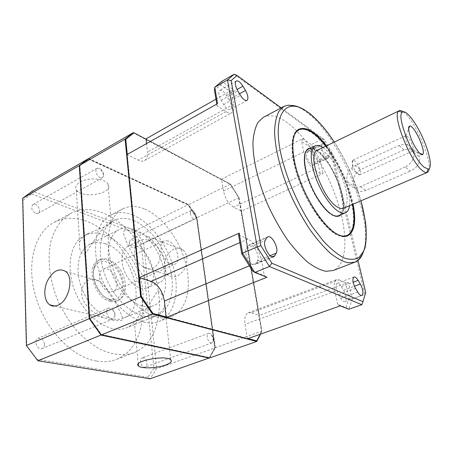 <?xml version="1.0" encoding="UTF-8"?>
<svg xmlns="http://www.w3.org/2000/svg" width="453" height="453" viewBox="0 0 453 453"><rect width="100%" height="100%" fill="white"/><g stroke="black" fill="none" stroke-linecap="round" stroke-linejoin="round"><path stroke-width="0.34" stroke-dasharray="2.27 1.7" d="M157.553 291.234C163.686 292.915 165 300.922 164.598 305.396C163.912 310.565 158.692 315.028 148.935 318.787L134.547 324.597L134.558 324.206C139.835 320.769 149.405 303.51 157.553 291.234M326.522 145.809C338.601 161.33 349.325 184.892 353.097 204.195M88.777 158.963L88.471 159.139L188.244 205.022L196.466 217.825L196.755 217.689L215.067 347.576L209.394 357.553L101.415 334.484L89.949 318.414L79.938 165.69L88.777 158.963L188.527 204.881L196.755 217.689M196.466 217.825L214.75 347.689L215.067 347.576M215.962 99.173L233.08 89.468L231.523 92.491L233.629 104.275C234.36 108.68 233.742 111.506 231.772 112.752C230.294 113.522 228.38 113.154 226.024 111.648L217.061 105.759L217.531 103.641M139.467 277.768L127.299 154.75L138.188 160.124C140.707 161.336 142.842 161.478 144.592 160.555C146.948 159.111 147.921 156.274 147.508 152.038L146.551 143.578M340.22 305.866L337.706 304.393L345.967 307.627L348.855 309.24L352.219 298.946L349.036 298.436L345.407 282.655L348.38 282.4L352.219 298.946L364.92 294.41L331.149 154.009L319.858 159.365L311.273 144.569L322.553 139.048L234.167 74.218L221.693 81.444L233.08 89.468M216.777 104.065L217.061 105.759M80.215 181.993C88.273 177.117 105.096 178.414 107.99 183.969C114.671 193.573 81.387 199.637 76.342 189.756C74.921 186.987 76.212 184.399 80.215 181.993M84.921 254.343C93.646 241.523 103.295 225.05 110.266 222.361L111.178 221.998C112.621 222.021 111.127 223.318 106.698 225.883L88.092 233.629C83.114 236.2 80.289 239.127 79.609 242.417C78.986 245.877 79.32 253.255 84.921 254.343M141.172 243.748L143.612 242.978L135.345 230.634L133.748 232.689L141.172 243.748L153.907 368.289L156.676 368.702L143.612 242.978L196.681 217.802L215.016 347.893L209.331 357.927M153.907 368.289L147.933 377.298L150.051 378.782L156.676 368.702L215.016 347.893M147.933 377.298L36.908 359.274L37.831 360.764M353.957 277.004L337.185 283.255C338.436 282.949 339.852 284.054 341.437 286.573L343.606 290.186L354.416 286.228M337.185 283.255C335.271 285.169 335.73 288.94 338.555 294.569L340.769 298.233C342.338 300.707 343.731 301.794 344.954 301.494C346.868 299.558 346.42 295.792 343.606 290.186M247.989 245.917L246.387 248.465C243.136 252.791 250.464 266.987 254.728 264.654L255.905 263.572L257.446 260.939C260.498 256.477 253.278 242.666 249.065 244.954L247.989 245.917L266.777 237.814M229.014 99.666L226.494 95.47C223.924 91.523 221.67 89.858 219.722 90.487C218.029 92.174 218.499 95.464 221.132 100.356L223.714 104.626C226.268 108.516 228.488 110.153 230.384 109.535C232.1 107.837 231.642 104.547 229.014 99.666L239.507 93.788M263.408 117.299C269.96 114.184 277.848 115.928 287.083 122.531C306.67 136.71 327.276 169.813 337.74 202.214C348.198 234.535 347.536 264.643 333.148 270.515M332.094 153.103L324.371 139.649L322.553 139.048L331.149 154.009L332.094 153.103L357.983 260.373M281.16 107.882L324.371 139.649M329.676 155.991L328.391 157.955C326.013 159.53 319.948 147.893 321.845 145.368L323.125 143.505C325.497 141.976 331.46 153.369 329.676 155.991L314.676 163.091L313.776 164.626L328.838 157.508M89.603 318.504L79.626 165.866L79.938 165.69M89.632 318.55L89.949 318.414M337.678 234.461L336.681 233.946C314.852 224.161 285.741 158.975 293.572 137.565M325.962 146.081C338.063 161.534 348.821 185.169 352.525 204.439M341.12 214.648C352.457 204.031 326.228 146.398 310.775 147.978M146.053 139.224L221.625 179.422L146.013 138.85M238.703 197.78L239.014 197.638L230.707 184.258L221.625 179.422L223.499 191.041C225.209 198.657 228.578 204.048 233.612 207.214L241.302 211.013L261.845 330.877L261.506 331.001L238.703 197.78L230.401 184.411L133.646 132.989M348.38 282.4L259.405 315.356L241.528 211.121L323.114 173.403L320.328 173.556L314.127 169.484C309.467 165.764 306.052 159.92 303.878 151.959L301.517 141.296L302.887 138.658L221.568 179.088M231.523 92.491L220.651 84.915L214.462 90.198M308.414 148.584L308.204 148.68C302.932 151.132 302.7 164.229 308.193 179.756C313.646 195.277 323.906 210.39 331.8 214.909C334.614 216.517 336.981 216.925 338.901 216.121L339.11 216.024M340.701 214.83C352.055 204.207 325.832 146.591 310.362 148.176M305.073 153.743C299.977 166.947 317.729 207.514 331.698 214.467L333.029 215.158M338.719 215.668C345.475 212.802 343.736 194.354 335.713 176.868C327.796 159.331 315.028 145.906 308.425 149.116M136.042 246.087C133.125 245.05 130.475 245.084 128.097 246.183C121.483 249.19 119.898 261.551 125.051 272.757C130.119 284.003 140.481 290.922 147.089 287.91C160.192 283.142 151.381 250.719 136.042 246.087M148.227 240.3C163.437 245.124 172.474 277.836 159.581 282.508C153.074 285.475 142.757 278.408 137.633 267.027C132.418 255.69 133.867 243.267 140.373 240.311C142.712 239.229 145.334 239.229 148.227 240.3M261.845 330.877L260.492 334.144M256.568 341.035L261.506 331.001M133.493 132.548L88.629 158.539L188.573 204.597L230.43 184.116L133.969 132.803M209.541 357.972L215.328 347.779L196.97 217.666L188.573 204.597M188.244 205.022L188.527 204.881M104.734 234.858C97.435 232.253 90.736 232.434 84.626 235.39C69.643 242.553 65.073 269.931 76.523 294.846C87.791 319.841 111.438 334.376 126.681 327.779C140.741 321.998 146.279 301.715 141.138 280.99C136.036 260.249 120.974 240.775 104.734 234.858M103.001 212.904C91.296 208.335 80.481 208.544 70.56 213.533L62.186 219.909C57.35 225.605 53.63 232.661 51.019 241.075C46.852 258.833 49.581 281.687 58.873 302.881C64.009 313.233 70.09 322.632 77.118 331.069C84.524 338.731 92.259 344.841 100.323 349.388C112.412 354.993 124.037 356.007 133.924 352.745C155.809 344.178 164.065 313.533 156.704 282.78C149.377 251.964 127.519 222.683 103.001 212.904M164.422 267.366C162.548 255.469 175.957 243.001 183.289 250.084C187.797 255.118 188.114 261.591 184.241 269.501C179.309 276.528 174.054 278.453 168.482 275.288C166.217 273.499 164.869 270.86 164.422 267.366M134.292 257.044C129.348 248.397 125.889 240.973 123.907 234.779L123.38 232.259C123.839 230.464 125.792 229.745 129.247 230.096C135.068 230.996 140.515 232.865 145.589 235.69C150.339 238.301 154.213 241.862 157.214 246.375C166.058 258.051 154.196 275.192 143.176 266.885C139.649 264.371 136.687 261.092 134.292 257.044M127.265 154.428L127.299 154.75L126.97 154.592M302.887 138.658L311.273 144.569L309.535 146.891L301.517 141.296M298.714 129.337L298.295 129.535C290.067 133.442 289.626 154.246 298.555 179.207C307.417 204.15 324.014 228.04 336.347 234.58C340.492 236.794 343.986 237.321 346.834 236.172L347.258 235.985M352.547 229.008C361.115 205.583 330.741 138.85 307.445 129.932M295.616 132.44C289.784 139.818 291.511 161.172 300.656 184.201C309.773 207.231 324.863 228.035 336.245 234.127L342.887 236.279M346.658 235.713C357.672 231.075 354.637 201.483 342.015 173.997C329.574 146.427 309.257 124.711 298.527 129.966M220.651 84.915L221.693 81.444M214.75 347.689L209.394 357.553M209.076 357.666L101.415 334.484M405.203 166.964L360.39 186.653C354.138 188.799 349.773 187.151 347.298 181.715C345.792 174.847 348.363 169.473 355.016 165.594L398.991 145.498C406.851 142.854 411.839 145.158 413.957 152.412C414.342 158.833 411.42 163.686 405.203 166.964L410.265 171.109C416.703 168.103 419.908 163.601 419.88 157.599C417.541 150.215 412.27 147.638 404.059 149.858L360.48 169.564C354.314 173.68 352.134 179.229 353.946 186.223C355.99 191.33 359.965 192.729 365.86 190.413L410.265 171.109M317.27 150.271C322.853 147.559 333.85 159.269 340.758 174.569C347.762 189.835 349.365 205.815 343.657 208.238M403.238 111.789C413.515 118.409 430.894 156.591 429.138 168.686M238.601 234.83L248.018 239.042C254.66 242.944 259.201 250.181 261.641 260.758L264.297 275.611L266.976 277.225M88.295 158.731L32.169 191.257M230.43 184.116L238.907 197.774L196.97 217.666M239.014 197.638L241.528 211.121M215.328 347.779L261.76 331.211L238.907 197.774M252.678 271.058L264.297 275.611M320.328 173.556L317.247 160.152L319.858 159.365L323.114 173.403M36.908 359.274L26.716 345.639L22.978 200.402L31.665 193.952L32.361 191.143L135.345 230.634L188.289 204.733L196.681 217.802M188.289 204.733L88.329 158.714M79.626 165.866L88.471 159.139M337.706 304.393L334.818 291.364C333.533 284.807 334.121 280.888 336.59 279.609L339.099 279.829L251.205 312.791L259.405 315.356M339.099 279.829L345.407 282.655M168.165 240.905L164.088 240.86C157.287 243.261 162.712 261.936 170.974 264.269L174.745 264.263C181.574 261.823 176.37 243.572 168.165 240.905M109.819 299.348L108.867 299.054C98.539 295.968 90.136 277.502 94.592 267.695C98.828 256.721 113.567 261.171 119.711 274.484C126.24 287.587 120.798 302.423 109.819 299.348M109.218 291.704C100.606 289.858 95.821 272.055 103.131 269.371C112.163 264.592 122.74 287.836 113.21 291.511L109.218 291.704M345.967 307.627L349.036 298.436M133.516 220.486C149.496 226.913 164.609 247.044 170.079 268.227C175.583 289.388 170.696 309.886 157.123 315.475C142.429 321.879 118.958 306.556 107.344 280.815C95.56 255.152 99.417 227.389 113.901 220.509C119.802 217.666 126.342 217.655 133.516 220.486M88.595 280.011C81.908 283.029 79.552 293.544 83.799 301.375C88.477 309.201 95.153 314.654 103.833 317.734C109.598 320.169 115.498 321.086 121.529 320.492C124.128 316.624 118.975 310.968 116.03 303.595C112.418 295.107 106.829 287.632 99.258 281.171C95.572 278.912 92.016 278.521 88.595 280.011M365.73 292.457L361.817 304.705M261.76 331.211L260.577 334.116M166.2 317.219L247.678 338.691M317.247 160.152L309.535 146.891M251.205 312.791L248.318 312.791C245.322 314.246 244.235 318.097 245.045 324.342L247.315 338.38L166.172 316.964M247.383 338.799L247.315 338.38L248.029 338.567M31.665 193.952L133.748 232.689M35.781 213.38L38.25 213.295C42.276 211.336 36.721 202.129 32.95 204.524C30.662 207.599 31.602 210.549 35.781 213.38M44.536 344.206C43.715 339.716 41.568 337.751 38.092 338.306C33.103 340.135 37.452 350.86 42.248 348.55C43.782 347.802 44.541 346.358 44.536 344.206M143.273 357.864L142.151 357.944C138.397 359.07 141.625 368.606 145.237 367.043C148.408 366.143 146.71 358.289 143.273 357.864M129.207 242.734C130.096 246.404 131.749 248.102 134.184 247.831C137.367 246.545 133.329 238.204 130.334 239.875L129.207 242.734M96.302 361.047C72.254 357.207 45.334 329.597 35.668 296.483C25.872 263.374 34.955 232.247 53.992 222.417C64.088 217.327 75.039 216.964 86.84 221.319C111.551 230.651 133.358 259.399 140.379 289.858C147.44 320.248 138.629 350.696 116.342 359.399C110.255 361.709 103.578 362.258 96.302 361.047M322.972 147.525C336.171 155.696 351.981 190.43 349.473 205.747M144.886 209.11C162.667 216.715 179.473 239.558 185.707 263.408C191.976 287.219 186.846 310.299 171.766 316.443C155.645 323.414 129.473 305.973 116.279 276.749C102.905 247.604 106.942 216.415 122.791 208.833C129.416 205.611 136.783 205.702 144.886 209.11M132.984 215.113C124.818 211.823 117.367 211.811 110.634 215.09C94.541 222.814 90.158 253.833 103.375 282.621C116.41 311.494 142.678 328.567 159.071 321.494C174.388 315.26 179.841 292.276 173.748 268.663C167.684 245.016 150.9 222.474 132.984 215.113M230.707 184.258L230.401 184.411M412.751 146.285C413.476 148.794 413.555 150.334 413.006 150.911L412.881 150.991C410.678 150.43 408.391 146.868 406.024 140.3C405.271 137.638 405.231 136.098 405.905 135.668L406.047 135.628C408.295 136.506 410.526 140.062 412.751 146.285M359.999 170.13C360.639 172.763 360.526 174.337 359.665 174.852L359.608 174.875C357.043 174.428 354.716 171.058 352.627 164.779C352.021 162.242 352.117 160.702 352.91 160.152L352.961 160.124C355.526 160.464 357.87 163.799 359.999 170.13M99.49 168.318L97.078 168.25C94.428 169.467 96.699 176.251 100.226 177.604L102.576 177.661L103.754 175.379C103.607 172.389 102.253 170.068 99.694 168.42L99.49 168.318M26.716 345.639L26.41 345.486M22.978 200.402L22.65 198.306M314.676 163.091C316.579 160.43 310.65 149.184 308.159 150.77L306.794 152.661C304.778 155.226 310.803 166.71 313.3 165.085L313.776 164.626M111.444 300.628L110.39 300.305C99.02 296.936 89.722 276.506 94.649 265.718C95.843 262.808 97.627 260.775 100.005 259.614C107.146 256.16 117.678 263.051 122.548 273.895C127.525 284.688 125.804 297.157 118.51 300.271C116.387 301.183 114.026 301.302 111.444 300.628M106.698 312.417C107.706 317.179 109.858 319.359 113.159 318.957L115.13 315.73L115.136 314.507C114.869 312.185 113.924 310.305 112.299 308.861L108.652 308.017C107.248 308.72 106.597 310.186 106.698 312.417M210.985 342.921L211.987 342.881L213.261 341.262C213.703 338.249 212.814 335.73 210.583 333.702L208.59 333.289C205.662 334.076 207.712 342.383 210.985 342.921M190.237 213.386C191.262 217.219 192.91 219.059 195.175 218.912L196.064 217.599L196.081 216.002C195.588 213.522 194.467 211.732 192.718 210.639L191.138 210.509L190.237 213.386M109.971 301.268C112.559 301.936 114.915 301.817 117.05 300.905C130.606 295.922 122.344 264.19 106.715 260.011C103.748 259.065 101.03 259.161 98.567 260.305C85.187 265.226 94.133 298.136 109.971 301.268M134.411 229.529C128.822 227.406 123.743 227.429 119.162 229.609C107.429 235.096 104.411 257.389 113.822 277.87C123.08 298.414 141.88 310.781 153.726 305.532C177.723 296.743 162.123 238.68 134.411 229.529M105.436 243.748C99.756 241.794 94.541 241.953 89.807 244.212C77.656 249.92 74.066 271.913 83.21 291.8C92.202 311.76 111.144 323.493 123.431 318.08C148.29 308.929 133.669 252.055 105.436 243.748M334.218 142.095C345.973 160.379 354.886 179.96 360.956 200.826M233.629 104.275L147.508 152.038M341.437 286.573L353.136 282.253M340.769 298.233L357.745 292.117M338.555 294.569L355.526 288.391M257.446 260.939L270.113 255.673M255.905 263.572L272.14 256.851M246.387 248.465L265.271 240.35M223.714 104.626L240.407 95.294M221.132 100.356L237.814 90.951M226.494 95.47L237.027 89.513M314.127 169.484L233.612 207.214M303.878 151.959L223.499 191.041M226.024 111.648L138.188 160.124M248.018 239.042L239.897 242.587M283.963 106.398C290.158 103.477 297.763 105.464 306.772 112.361C341.245 137.604 376.318 224.915 362.502 254.201M404.059 149.858L398.991 145.498M355.016 165.594L360.48 169.564M360.39 186.653L365.86 190.413M334.818 291.364L245.045 324.342M261.641 260.758L249.224 265.9M306.794 152.661L321.845 145.368M307.729 151.177L322.717 143.901M170.741 359.812L164.592 305.396M138.256 363.923L134.558 324.206M76.342 189.756L79.609 242.417M107.99 183.969L111.178 221.998M361.851 295.469L344.954 301.494M267.802 236.868L249.065 244.954M273.697 256.811L254.728 264.654M246.976 100.379L230.384 109.535M236.251 81.019L219.722 90.487M140.373 240.311L128.097 246.183M159.581 282.508L147.089 287.91M338.901 216.121L339.325 215.939M308.204 148.68L308.618 148.482M183.289 250.084L145.589 235.69M168.482 275.288L143.176 266.885M214.682 89.949L215.288 86.704M360.996 200.809L350.888 172.984C346.772 163.567 340.356 151.319 334.263 142.078M346.834 236.172L347.689 235.826M298.295 129.535L299.122 129.116M413.957 152.412L419.88 157.599M113.901 220.509L110.266 222.361M88.092 233.629L84.626 235.39M157.123 315.475L148.935 318.787M134.547 324.603L126.681 327.779M347.298 181.715L353.946 186.223M248.318 312.791L336.59 279.609M88.726 158.997L88.42 159.173M113.21 291.511L174.745 264.263M103.131 269.371L164.088 240.86M54.915 306.052L103.833 317.734M65.521 271.381L99.258 281.171M70.56 213.533L53.992 222.417M133.924 352.745L116.342 359.399M144.592 160.555L231.772 112.752M122.791 208.833L110.634 215.09M171.766 316.443L159.071 321.494M359.665 174.852L412.881 150.991M352.961 160.124L405.905 135.668M352.91 160.152L352.077 169.416L359.608 174.875M413.006 150.911L419.75 153.38M406.047 135.628L408.617 128.918M103.754 175.379L102.157 171.659L99.694 168.42M328.391 157.955L313.3 165.085M323.125 143.505L308.159 150.77M108.867 299.054L110.39 300.305M94.592 267.695L94.649 265.718M191.138 210.509L130.334 239.875M195.175 218.912L134.184 247.831M208.59 333.289L142.151 357.944M211.987 342.881L145.237 367.043M108.652 308.017L38.092 338.306M113.159 318.957L42.248 348.55M97.078 168.25L32.95 204.524M102.576 177.661L38.25 213.295M115.13 315.73L112.299 308.861M213.261 341.262L212.684 337.202L210.583 333.702M117.05 300.905L118.51 300.271M98.567 260.305L100.005 259.614M123.431 318.08L153.726 305.532M89.807 244.212L119.162 229.609M196.064 217.599L195.339 213.669L192.718 210.639"/><path stroke-width="0.68" d="M165.639 365.044C170.543 363.204 172.248 361.46 170.741 359.812C166.024 354.682 132.151 361.171 138.448 365.967C141.126 368.878 156.998 368.289 165.639 365.044M353.097 204.195C356.358 221.46 354.557 232.004 347.689 235.826C344.846 236.976 341.358 236.438 337.219 234.218C324.903 227.666 308.312 203.754 299.433 178.793C290.492 153.822 290.911 133.012 299.122 129.116C306.511 126.444 315.645 132.01 326.522 145.809M146.551 143.578L146.013 138.85L215.962 99.173M221.693 81.444L214.79 87.282L227.502 79.938L257.179 246.93L242.576 253.165L239.218 233.125L139.122 277.661L126.97 154.592L217.531 103.641L214.79 87.282L214.462 90.198L216.777 104.065M37.831 360.764L100.974 335.067L89.258 318.646L26.41 345.486L37.831 360.764L150.051 378.782L209.331 357.927M358.136 280.407L360.311 284.076C363.147 289.756 363.663 293.555 361.851 295.469C360.679 295.747 359.308 294.626 357.745 292.117L355.526 288.391C352.672 282.689 352.151 278.889 353.957 277.004C355.158 276.715 356.551 277.853 358.136 280.407L353.136 282.253M266.777 237.814L267.802 236.868C271.845 234.643 279.139 248.68 276.262 253.119L274.824 255.741L273.697 256.811C269.603 259.088 262.196 244.648 265.271 240.35L266.777 237.814M245.458 90.447C248.102 95.407 248.606 98.72 246.976 100.379C245.147 100.951 242.961 99.258 240.407 95.294L237.814 90.951C235.158 85.985 234.637 82.672 236.251 81.019C238.131 80.441 240.356 82.163 242.921 86.178L245.458 90.447L239.507 93.788M362.502 254.201C360.724 258.199 358.176 260.854 354.869 262.174L333.148 270.515L325.945 271.296C320.418 270.147 314.365 267.128 307.768 262.242C300.99 256.296 294.178 248.754 287.338 239.603C280.645 229.688 274.501 218.912 268.918 207.27C258.403 183.641 252.638 159.411 252.984 141.874C253.623 133.692 255.328 127.14 258.085 122.219L263.408 117.299L283.963 106.398C286.562 105.498 288.544 105.164 289.909 105.39L294.818 105.838C298.855 106.67 303.623 109.077 309.122 113.063C317.644 119.785 326.024 129.456 334.263 142.078M133.878 132.854L125.43 139.422L140.94 296.636L141.319 296.477L152.984 313.482L166.172 316.964L166.223 317.434L266.976 277.225L254.79 272.463L269.427 266.506L361.817 304.705L362.961 301.647L271.84 263.221L260.9 245.69L231.138 80.606L237.044 75.453L281.16 107.882M362.961 301.647L365.73 292.457L357.983 260.373M101.081 334.631L89.603 318.504M293.572 137.565C294.66 133.624 296.449 131.019 298.935 129.762C306.222 127.112 315.231 132.553 325.962 146.081M352.525 204.439C355.679 221.415 353.867 231.783 347.083 235.537C344.501 236.585 341.364 236.228 337.678 234.461M310.775 147.978L308.618 148.482C303.351 150.928 303.131 164.026 308.623 179.558C314.082 195.079 324.337 210.203 332.23 214.722C335.044 216.336 337.406 216.744 339.325 215.939L341.12 214.648M361.817 304.705L348.855 309.24L340.22 305.866L247.383 338.799L166.223 317.434M339.11 216.024L340.701 214.83M310.362 148.176L308.414 148.584M333.029 215.158C335.243 216.16 337.145 216.33 338.719 215.668L345.531 212.78C343.668 213.556 341.364 213.131 338.606 211.511C330.894 206.97 320.786 191.942 315.35 176.568C309.965 159.824 309.88 149.598 315.078 145.877C317.208 144.903 319.835 145.453 322.972 147.525M315.078 145.877L308.425 149.116C306.891 149.869 305.775 151.415 305.073 153.743M166.172 316.964L164.371 301.052C162.616 291.103 158.176 284.552 151.053 281.398L139.122 277.661M141.319 296.477L139.467 277.768M260.492 334.144L256.568 341.035L247.678 338.691M271.84 263.221L269.427 266.506L257.179 246.93L260.9 245.69M133.969 132.803L133.324 132.644L88.448 158.646L79.598 165.402L89.598 318.499L101.319 334.926L209.541 357.972L256.721 341.466L152.525 314.082L140.611 296.715L89.598 318.499M152.984 313.482L166.2 317.219M140.94 296.636L152.604 313.635M101.319 334.926L152.525 314.082M231.138 80.606L227.502 79.938L234.167 74.218L237.044 75.453M242.576 253.165L254.79 272.463L252.678 271.058L241.777 253.85L242.576 253.165M347.258 235.985C349.671 234.79 351.437 232.463 352.547 229.008M307.445 129.932C304.11 128.499 301.2 128.301 298.714 129.337M342.887 236.279L347.083 235.537M298.935 129.762L295.616 132.44M429.138 168.686C428.934 170.707 428.317 171.947 427.292 172.406L343.657 208.238C342.021 208.929 339.988 208.55 337.564 207.1C322.672 199.348 306.438 153.205 317.27 150.271L399.223 110.736C400.242 110.266 401.579 110.617 403.238 111.789M427.292 172.406L426.686 172.565C425.548 172.678 424.104 171.998 422.349 170.532C410.141 161.33 391.777 114.796 398.702 111.093L399.223 110.736M239.218 233.125L238.601 234.83L241.777 253.85M88.142 158.822L79.286 165.577L22.65 198.306L32.169 191.257L88.295 158.731M409.75 134.615C408.244 129.303 408.238 126.444 409.727 126.03C414.099 124.835 426.432 151.925 422.66 154.445C420.695 156.953 412.604 144.637 409.75 134.615M424.121 167.185C412.921 158.584 395.984 115.787 402.236 112.287C405.554 109.065 415.424 121.523 422.57 137.333C429.801 153.103 432.711 168.726 428.102 169.111L424.121 167.185M79.286 165.577L89.258 318.646M100.974 335.067L209.224 358.085M79.598 165.402L125.09 139.116L140.611 296.715M127.265 154.428L125.764 139.23L133.98 132.797L146.053 139.224M260.577 334.116L256.721 341.466M125.09 139.116L133.324 132.644M349.473 205.747C348.974 209.473 347.661 211.811 345.531 212.78M58.001 305.18C69.054 300.905 74.207 277.213 65.521 271.381C58.969 267.825 52.967 270.939 47.503 280.73C43.194 289.739 44.184 301.171 49.762 304.824C52.203 306.387 54.949 306.511 58.001 305.18M256.913 340.911L248.029 338.567M125.764 139.23L125.43 139.422M22.65 198.306L26.41 345.486M360.956 200.826C366.675 221.687 367.893 240.311 363.533 251.313L358.991 257.429C354.942 259.767 349.954 259.926 344.025 257.91C337.649 254.563 330.809 249.014 323.499 241.268L312.564 227.078C298.074 205.441 285.922 177.174 280.718 153.103C271.845 110.974 287.938 95.872 309.178 113.267C317.655 119.909 326.001 129.524 334.218 142.095M354.416 286.228L360.311 284.076M270.113 255.673L276.262 253.119M272.14 256.851L274.824 255.741M237.027 89.513L242.921 86.178M239.897 242.587L151.053 281.398M360.996 200.809L365.622 222.633C366.59 232.819 366.392 241.194 365.027 247.763L362.36 254.456L359.807 258.04C359.059 259.292 357.411 260.668 354.869 262.174L348.006 262.791C342.689 261.506 336.811 258.323 330.367 253.244C323.714 247.1 316.981 239.337 310.169 229.954C303.482 219.801 297.304 208.799 291.63 196.93C280.911 172.87 274.733 148.346 274.603 130.741C275.011 122.542 276.472 116.019 278.991 111.166L283.963 106.398M249.224 265.9L164.371 301.052M138.448 365.967L138.256 363.923M234.031 74.298L221.551 81.529M402.236 112.287L398.702 111.093M428.102 169.111L426.686 172.565M49.762 304.824L54.915 306.052M133.595 133.018L133.929 132.825M419.75 153.38L422.66 154.445M408.617 128.918L409.727 126.03"/></g></svg>
